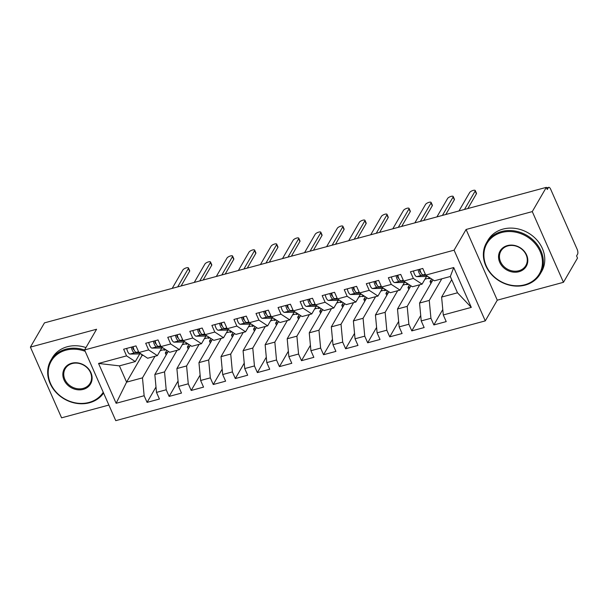 <?xml version="1.0" encoding="UTF-8"?>
<svg xmlns="http://www.w3.org/2000/svg" width="608" height="608" viewBox="0 0 608 608"><rect width="100%" height="100%" fill="white"/><g stroke="black" fill="none" stroke-linecap="round" stroke-linejoin="round"><path stroke-width="0.91" d="M563.456 282.31L532.274 211.599L466.093 229.474L497.276 300.177L563.456 282.31L577.516 258.058L576.574 255.915L577.6 254.144A3.724 1.459 74.9 0 0 577.144 249.272L550.688 189.278A3.724 1.459 74.9 0 0 548.75 187.34A3.724 1.459 74.9 0 0 548.302 187.72L547.276 189.498L546.334 187.355L44.46 322.871L30.4 347.115L61.583 417.825L108.878 405.057M497.276 300.177L485.275 320.887L115.763 420.66L84.58 349.95L454.085 250.177L485.275 320.887M430.548 278.266L428.807 278.73L428.572 278.19M430.897 283.48L430.038 281.519L432.402 280.881M408.485 284.217L406.744 284.688L406.509 284.149M408.834 289.431L407.976 287.478L410.347 286.839M386.43 290.176L384.689 290.647L384.446 290.107M386.779 295.389L385.913 293.436L388.284 292.79M364.367 296.134L362.626 296.605L362.383 296.066M364.716 301.348L363.85 299.387L366.221 298.748M342.304 302.092L340.564 302.564L340.328 302.024M342.654 307.306L341.795 305.345L344.166 304.707M320.249 308.051L318.501 308.514L318.265 307.975M320.598 313.264L319.732 311.304L322.103 310.665M298.186 314.002L296.446 314.473L296.202 313.933M298.536 319.215L297.669 317.262L300.04 316.624M276.123 319.96L274.383 320.431L274.147 319.892M276.473 325.174L275.614 323.22L277.985 322.574M254.068 325.918L252.32 326.39L252.084 325.85M254.418 331.132L253.551 329.171L255.922 328.533M232.005 331.877L230.265 332.348L230.022 331.808M232.355 337.09L231.488 335.13L233.86 334.491M209.942 337.835L208.202 338.299L207.966 337.759M210.292 343.049L209.433 341.088L211.804 340.45M187.887 343.786L186.139 344.257L185.904 343.718M188.237 349L187.37 347.046L189.742 346.408M98.549 363.447L126.57 355.878L135.295 361.57L119.411 365.864L98.549 363.447L116.128 403.294L144.142 395.732L147.075 402.374L159.425 399.038L156.499 392.396L166.204 389.774L169.138 396.416L181.488 393.08L178.562 386.437L188.267 383.815L191.193 390.458L203.551 387.121L200.617 380.479L210.322 377.864L213.256 384.507L225.606 381.17L222.68 374.528L232.385 371.906L235.319 378.548L247.669 375.212L244.743 368.57L254.448 365.948L257.374 372.59L269.732 369.254L266.798 362.611L276.503 359.989L279.437 366.632L291.787 363.295L288.861 356.653L298.566 354.031L301.5 360.673L313.85 357.344L310.924 350.702L320.629 348.08L323.555 354.722L335.912 351.386L332.979 344.744L342.692 342.122L345.618 348.764L357.975 345.428L355.042 338.785L364.747 336.163L367.68 342.806L380.03 339.469L377.104 332.827L386.81 330.205L389.736 336.847L402.093 333.511L399.16 326.868L408.872 324.254L411.798 330.889L424.156 327.56L421.222 320.918L430.928 318.296L433.861 324.938L446.211 321.602L443.285 314.959L441.613 297.084L457.497 292.798L450.315 276.511L434.431 280.797L425.706 275.105L453.72 267.543L471.299 307.39L443.285 314.959M425.706 275.105L422.773 268.462L410.423 271.799L413.349 278.441L403.644 281.063L400.718 274.421L388.36 277.757L391.294 284.4L381.588 287.022L378.655 280.379L366.305 283.708L369.231 290.35L359.526 292.972L356.592 286.33L344.242 289.666L347.168 296.309L337.463 298.931L334.537 292.288L322.179 295.625L325.113 302.267L315.408 304.889L312.474 298.247L300.124 301.583L303.05 308.226L293.345 310.848L290.411 304.205L278.061 307.542L280.987 314.184L271.282 316.798L268.356 310.156L255.998 313.492L258.932 320.135L249.219 322.757L246.293 316.114L233.943 319.451L236.869 326.093L227.164 328.715L224.23 322.073L211.88 325.409L214.806 332.052L205.101 334.674L202.175 328.031L189.818 331.368L192.751 338.01L183.038 340.632L180.112 333.99L167.755 337.326L170.688 343.968L160.983 346.583L158.05 339.94L145.7 343.277L148.626 349.919L138.92 352.541L135.994 345.899L123.637 349.235L126.57 355.878M441.788 278.814L429.263 300.42L419.558 303.042L432.995 279.862M430.928 318.296L429.263 300.42M421.222 320.918L419.558 303.042M450.315 276.511L453.72 267.543M419.733 284.772L407.2 306.379L397.495 308.993L410.932 285.821M408.872 324.254L407.2 306.379M399.16 326.868L397.495 308.993M413.349 278.441L422.081 284.134L426.512 276.488M422.081 284.134L412.376 286.756L403.644 281.063M397.67 290.73L385.145 312.33L375.432 314.952L388.877 291.772M386.81 330.205L385.145 312.33M377.104 332.827L375.432 314.952M391.294 284.4L400.018 290.092L404.449 282.446M400.018 290.092L390.313 292.714L381.588 287.022M375.607 296.681L363.082 318.288L353.377 320.91L366.814 297.73M364.747 336.163L363.082 318.288M355.042 338.785L353.377 320.91M369.231 290.35L377.963 296.05L382.394 288.405M377.963 296.05L368.25 298.672L359.526 292.972M353.544 302.64L341.02 324.246L331.314 326.868L344.751 303.688M342.692 342.122L341.02 324.246M332.979 344.744L331.314 326.868M347.168 296.309L355.9 302.009L360.331 294.363M355.9 302.009L346.195 304.623L337.463 298.931M331.489 308.598L318.964 330.205L309.252 332.827L322.696 309.647M320.629 348.08L318.964 330.205M310.924 350.702L309.252 332.827M325.113 302.267L333.838 307.96L338.268 300.322M333.838 307.96L324.132 310.582L315.408 304.889M309.426 314.556L296.902 336.163L287.196 338.778L300.633 315.598M298.566 354.031L296.902 336.163M288.861 356.653L287.196 338.778M303.05 308.226L311.775 313.918L316.213 306.272M311.775 313.918L302.07 316.54L293.345 310.848M287.364 320.507L274.839 342.114L265.134 344.736L278.57 321.556M276.503 359.989L274.839 342.114M266.798 362.611L265.134 344.736M280.987 314.184L289.72 319.876L294.15 312.231M289.72 319.876L280.014 322.498L271.282 316.798M265.308 326.466L252.776 348.072L243.071 350.694L256.515 327.514M254.448 365.948L252.776 348.072M244.743 368.57L243.071 350.694M258.932 320.135L267.657 325.835L272.088 318.189M267.657 325.835L257.952 328.457L249.219 322.757M243.246 332.424L230.721 354.031L221.016 356.653L234.452 333.473M232.385 371.906L230.721 354.031M222.68 374.528L221.016 356.653M236.869 326.093L245.594 331.786L250.032 324.148M245.594 331.786L235.889 334.408L227.164 328.715M221.183 338.382L208.658 359.989L198.953 362.611L212.39 339.431M210.322 377.864L208.658 359.989M200.617 380.479L198.953 362.611M214.806 332.052L223.539 337.744L227.97 330.106M223.539 337.744L213.834 340.366L205.101 334.674M199.128 344.341L186.595 365.948L176.89 368.562L190.334 345.382M188.267 383.815L186.595 365.948M178.562 386.437L176.89 368.562M192.751 338.01L201.476 343.702L205.907 336.057M201.476 343.702L191.771 346.324L183.038 340.632M177.065 350.292L164.54 371.898L154.835 374.52L168.272 351.34M166.204 389.774L164.54 371.898M156.499 392.396L154.835 374.52M170.688 343.968L179.413 349.661L183.852 342.015M179.413 349.661L169.708 352.283L160.983 346.583M165.824 349.744L164.084 350.216L163.841 349.676M166.174 354.958L165.308 352.997L167.679 352.359M155.002 356.25L142.477 377.857L126.593 382.143L141.998 355.574L143.108 355.277M144.142 395.732L142.477 377.857M116.128 403.294L126.593 382.143L119.411 365.864M148.626 349.919L157.358 355.619L161.789 347.974M157.358 355.619L147.653 358.241L138.92 352.541M532.274 211.599L546.334 187.355M84.58 349.95L96.581 329.247L30.4 347.115M466.093 229.474L454.085 250.177M451.714 279.672L441.613 297.084M141.368 354.137L141.998 355.574M135.295 361.57L139.726 353.932M160.238 350.649L165.171 349.319M182.294 344.69L187.226 343.36M204.356 338.732L209.289 337.402M226.419 332.781L231.352 331.444M248.474 326.823L253.407 325.493M270.537 320.864L275.47 319.534M292.6 314.906L297.532 313.576M314.655 308.955L319.588 307.618M336.718 302.997L341.65 301.667M358.781 297.038L363.713 295.708M380.836 291.08L385.768 289.75M402.899 285.122L407.831 283.792M424.962 279.171L429.894 277.833M471.299 307.39L457.497 292.798M147.075 402.374L155.998 386.992M166.82 350.398L165.308 352.997M169.138 396.416L178.053 381.034M188.883 344.44L187.37 347.046M191.193 390.458L200.116 375.075M210.938 338.481L209.433 341.088M213.256 384.507L222.178 369.117M233.001 332.523L231.488 335.13M235.319 378.548L244.234 363.158M255.064 326.572L253.551 329.171M257.374 372.59L266.296 357.208M277.119 320.614L275.614 323.22M279.437 366.632L288.359 351.249M299.182 314.655L297.669 317.262M301.5 360.673L310.414 345.291M321.244 308.697L319.732 311.304M323.555 354.722L332.477 339.332M343.307 302.738L341.795 305.345M345.618 348.764L354.54 333.382M365.362 296.788L363.85 299.387M367.68 342.806L376.595 327.423M387.425 290.829L385.913 293.436M389.736 336.847L398.658 321.465M409.488 284.871L407.976 287.478M411.798 330.889L420.721 315.506M431.543 278.912L430.038 281.519M433.861 324.938L442.776 309.548M133.996 349.676L133.92 349.676A1.74 0.684 -105.1 0 1 133.084 348.764A1.74 0.684 -105.1 0 1 132.772 346.773M126.73 348.399A4.97 1.953 74.9 0 0 127.619 351.454A4.97 1.953 74.9 0 0 130.006 354.061L141.018 353.909M139.24 352.746L134.634 352.815A4.97 1.953 -105.1 0 1 132.248 350.2A4.97 1.953 -105.1 0 1 131.366 347.153M138.814 352.306L136.397 352.336A4.97 1.953 -105.1 0 1 134.018 349.729A4.97 1.953 -105.1 0 1 133.129 346.674M188.465 267.968L189.696 270.758A3.108 1.034 156.2 0 1 189.612 271.267L188.381 268.478A3.108 1.034 -23.8 0 0 188.465 267.968A3.108 1.034 -23.8 0 0 185.82 268.029A3.108 1.034 -23.8 0 0 182.871 269.967L172.193 288.374M189.612 271.267L181.085 285.98M188.381 268.478L177.711 286.885M156.051 343.718L155.982 343.718A1.74 0.684 -105.1 0 1 155.146 342.806A1.74 0.684 -105.1 0 1 154.835 340.814M148.793 342.441A4.97 1.953 74.9 0 0 149.674 345.496A4.97 1.953 74.9 0 0 152.061 348.11L163.081 347.958M161.295 346.796L156.697 346.856A4.97 1.953 -105.1 0 1 154.31 344.25A4.97 1.953 -105.1 0 1 153.429 341.194M160.877 346.347L158.46 346.378A4.97 1.953 -105.1 0 1 156.074 343.771A4.97 1.953 -105.1 0 1 155.192 340.716M210.528 262.01L211.759 264.799A3.108 1.034 156.2 0 1 211.675 265.308L210.444 262.519A3.108 1.034 -23.8 0 0 210.528 262.01A3.108 1.034 -23.8 0 0 207.883 262.071A3.108 1.034 -23.8 0 0 204.926 264.009L194.256 282.424M211.675 265.308L203.14 280.022M210.444 262.519L199.774 280.934M178.114 337.759L178.038 337.767A1.74 0.684 -105.1 0 1 177.202 336.847A1.74 0.684 -105.1 0 1 176.89 334.856M170.856 336.49A4.97 1.953 74.9 0 0 171.737 339.538A4.97 1.953 74.9 0 0 174.124 342.152L185.144 342M183.358 340.837L178.752 340.898A4.97 1.953 -105.1 0 1 176.373 338.291A4.97 1.953 -105.1 0 1 175.484 335.236M182.94 340.389L180.523 340.419A4.97 1.953 -105.1 0 1 178.136 337.812A4.97 1.953 -105.1 0 1 177.255 334.757M232.59 256.059L233.814 258.841A3.108 1.034 156.2 0 1 233.73 259.35L232.507 256.568A3.108 1.034 -23.8 0 0 232.59 256.059A3.108 1.034 -23.8 0 0 229.946 256.12A3.108 1.034 -23.8 0 0 226.989 258.058L216.319 276.465M233.73 259.35L225.203 274.064M232.507 256.568L221.829 274.976M200.176 331.808L200.1 331.808A1.74 0.684 -105.1 0 1 199.264 330.896A1.74 0.684 -105.1 0 1 198.953 328.898M192.918 330.532A4.97 1.953 74.9 0 0 193.8 333.587A4.97 1.953 74.9 0 0 196.186 336.194L207.199 336.042M205.42 334.879L200.815 334.94A4.97 1.953 -105.1 0 1 198.428 332.333A4.97 1.953 -105.1 0 1 197.547 329.278M204.995 334.43L202.578 334.468A4.97 1.953 -105.1 0 1 200.199 331.854A4.97 1.953 -105.1 0 1 199.31 328.799M254.646 250.101L255.877 252.882A3.108 1.034 156.2 0 1 255.793 253.392L254.562 250.61A3.108 1.034 -23.8 0 0 254.646 250.101A3.108 1.034 -23.8 0 0 252.008 250.162A3.108 1.034 -23.8 0 0 249.052 252.1L238.374 270.507M255.793 253.392L247.266 268.105M254.562 250.61L243.892 269.017M222.232 325.85L222.163 325.85A1.74 0.684 -105.1 0 1 221.327 324.938A1.74 0.684 -105.1 0 1 221.016 322.939M214.974 324.573A4.97 1.953 74.9 0 0 215.855 327.628A4.97 1.953 74.9 0 0 218.242 330.235L229.262 330.083M227.476 328.92L222.878 328.989A4.97 1.953 -105.1 0 1 220.491 326.374A4.97 1.953 -105.1 0 1 219.61 323.319M227.058 328.472L224.641 328.51A4.97 1.953 -105.1 0 1 222.254 325.903A4.97 1.953 -105.1 0 1 221.373 322.848M276.708 244.142L277.94 246.932A3.108 1.034 156.2 0 1 277.856 247.441L276.625 244.652A3.108 1.034 -23.8 0 0 276.708 244.142A3.108 1.034 -23.8 0 0 274.064 244.203A3.108 1.034 -23.8 0 0 271.107 246.141L260.437 264.548M277.856 247.441L269.321 262.154M276.625 244.652L265.954 263.059M85.173 351.31A30.309 25.977 -149.9 0 0 65.953 350.162A30.309 25.977 -149.9 0 0 50.563 383.572A30.309 25.977 -149.9 0 0 89.011 402.443A30.309 25.977 -149.9 0 0 103.238 392.266M103.588 393.049A31.054 26.615 30.1 0 1 89.482 402.754A31.054 26.615 30.1 0 1 55.868 392.206A31.054 26.615 30.1 0 1 50.806 360.4A31.054 26.615 30.1 0 1 65.862 349.19A31.054 26.615 30.1 0 1 84.611 350.026M71.714 363.234A15.154 12.988 30.1 0 1 90.934 372.674A15.154 12.988 30.1 0 1 83.243 389.378A15.154 12.988 30.1 0 1 64.022 379.939A15.154 12.988 30.1 0 1 71.714 363.234M83.152 388.398A14.41 12.35 -149.9 0 0 90.136 383.2A14.41 12.35 -149.9 0 0 87.788 368.44A14.41 12.35 -149.9 0 0 72.192 363.546A14.41 12.35 -149.9 0 0 65.208 368.744A14.41 12.35 -149.9 0 0 67.556 383.504A14.41 12.35 -149.9 0 0 83.152 388.398M50.806 360.4L52.22 357.96A31.054 26.615 30.1 0 1 67.268 346.75A31.054 26.615 30.1 0 1 85.956 347.571M501.638 232.514A30.309 25.977 -149.9 0 0 486.256 265.924A30.309 25.977 -149.9 0 0 524.704 284.795A30.309 25.977 -149.9 0 0 540.086 251.393A30.309 25.977 -149.9 0 0 501.638 232.514M525.175 285.106A31.054 26.615 30.1 0 1 491.56 274.558A31.054 26.615 30.1 0 1 486.499 242.752A31.054 26.615 30.1 0 1 501.554 231.542A31.054 26.615 30.1 0 1 535.169 242.09A31.054 26.615 30.1 0 1 540.231 273.904A31.054 26.615 30.1 0 1 525.175 285.106M507.406 245.586A15.154 12.988 30.1 0 1 526.627 255.026A15.154 12.988 30.1 0 1 518.936 271.73A15.154 12.988 30.1 0 1 499.715 262.291A15.154 12.988 30.1 0 1 507.406 245.586M518.844 270.75A14.41 12.35 -149.9 0 0 525.829 265.552A14.41 12.35 -149.9 0 0 523.48 250.792A14.41 12.35 -149.9 0 0 507.885 245.898A14.41 12.35 -149.9 0 0 500.901 251.096A14.41 12.35 -149.9 0 0 503.249 265.856A14.41 12.35 -149.9 0 0 518.844 270.75M486.499 242.752L487.912 240.312A31.054 26.615 30.1 0 1 502.96 229.11A31.054 26.615 30.1 0 1 536.575 239.658A31.054 26.615 30.1 0 1 541.644 271.464L540.231 273.904M244.294 319.892L244.218 319.892A1.74 0.684 -105.1 0 1 243.39 318.98A1.74 0.684 -105.1 0 1 243.071 316.988M237.036 318.615A4.97 1.953 74.9 0 0 237.918 321.67A4.97 1.953 74.9 0 0 240.304 324.277L251.324 324.125M249.538 322.962L244.94 323.03A4.97 1.953 -105.1 0 1 242.554 320.416A4.97 1.953 -105.1 0 1 241.665 317.368M249.12 322.521L246.704 322.552A4.97 1.953 -105.1 0 1 244.317 319.945A4.97 1.953 -105.1 0 1 243.436 316.89M298.771 238.184L300.002 240.973A3.108 1.034 156.2 0 1 299.911 241.482L298.688 238.693A3.108 1.034 -23.8 0 0 298.771 238.184A3.108 1.034 -23.8 0 0 296.126 238.245A3.108 1.034 -23.8 0 0 293.17 240.183L282.5 258.59M299.911 241.482L291.384 256.196M298.688 238.693L288.01 257.108M266.357 313.933L266.281 313.933A1.74 0.684 -105.1 0 1 265.445 313.021A1.74 0.684 -105.1 0 1 265.134 311.03M259.099 312.656A4.97 1.953 74.9 0 0 259.981 315.712A4.97 1.953 74.9 0 0 262.367 318.326L273.38 318.174M271.601 317.011L266.996 317.072A4.97 1.953 -105.1 0 1 264.609 314.465A4.97 1.953 -105.1 0 1 263.728 311.41M271.176 316.563L268.759 316.593A4.97 1.953 -105.1 0 1 266.38 313.986A4.97 1.953 -105.1 0 1 265.491 310.931M320.834 232.233L322.058 235.015A3.108 1.034 156.2 0 1 321.974 235.524L320.75 232.735A3.108 1.034 -23.8 0 0 320.834 232.233A3.108 1.034 -23.8 0 0 318.189 232.286A3.108 1.034 -23.8 0 0 315.233 234.224L304.555 252.639M321.974 235.524L313.447 250.238M320.75 232.735L310.072 251.15M288.412 307.982L288.344 307.982A1.74 0.684 -105.1 0 1 287.508 307.063A1.74 0.684 -105.1 0 1 287.196 305.072M281.154 306.706A4.97 1.953 74.9 0 0 282.044 309.753A4.97 1.953 74.9 0 0 284.422 312.368L295.442 312.216M293.664 311.053L289.058 311.114A4.97 1.953 -105.1 0 1 286.672 308.507A4.97 1.953 -105.1 0 1 285.79 305.452M293.238 310.604L290.822 310.635A4.97 1.953 -105.1 0 1 288.435 308.028A4.97 1.953 -105.1 0 1 287.554 304.973M342.889 226.275L344.12 229.056A3.108 1.034 156.2 0 1 344.037 229.566L342.806 226.784A3.108 1.034 -23.8 0 0 342.889 226.275A3.108 1.034 -23.8 0 0 340.244 226.336A3.108 1.034 -23.8 0 0 337.296 228.274L326.618 246.681M344.037 229.566L335.502 244.279M342.806 226.784L332.135 245.191M310.475 302.024L310.399 302.024A1.74 0.684 -105.1 0 1 309.571 301.112A1.74 0.684 -105.1 0 1 309.252 299.113M303.217 300.747A4.97 1.953 74.9 0 0 304.099 303.802A4.97 1.953 74.9 0 0 306.485 306.409L317.505 306.257M315.719 305.094L311.121 305.155A4.97 1.953 -105.1 0 1 308.735 302.548A4.97 1.953 -105.1 0 1 307.853 299.493M315.301 304.646L312.884 304.684A4.97 1.953 -105.1 0 1 310.498 302.07A4.97 1.953 -105.1 0 1 309.616 299.022M364.952 220.316L366.183 223.098A3.108 1.034 156.2 0 1 366.1 223.607L364.868 220.826A3.108 1.034 -23.8 0 0 364.952 220.316A3.108 1.034 -23.8 0 0 362.307 220.377A3.108 1.034 -23.8 0 0 359.351 222.315L348.68 240.722M366.1 223.607L357.565 238.321M364.868 220.826L354.19 239.233M332.538 296.066L332.462 296.066A1.74 0.684 -105.1 0 1 331.626 295.154A1.74 0.684 -105.1 0 1 331.314 293.155M325.28 294.789A4.97 1.953 74.9 0 0 326.162 297.844A4.97 1.953 74.9 0 0 328.548 300.451L339.56 300.299M337.782 299.136L333.176 299.204A4.97 1.953 -105.1 0 1 330.79 296.59A4.97 1.953 -105.1 0 1 329.908 293.535M337.356 298.695L334.94 298.726A4.97 1.953 -105.1 0 1 332.561 296.119A4.97 1.953 -105.1 0 1 331.672 293.064M387.015 214.358L388.238 217.147A3.108 1.034 156.2 0 1 388.155 217.656L386.931 214.867A3.108 1.034 -23.8 0 0 387.015 214.358A3.108 1.034 -23.8 0 0 384.37 214.419A3.108 1.034 -23.8 0 0 381.414 216.357L370.736 234.764M388.155 217.656L379.628 232.37M386.931 214.867L376.253 233.274M354.593 290.107L354.525 290.107A1.74 0.684 -105.1 0 1 353.689 289.195A1.74 0.684 -105.1 0 1 353.377 287.204M347.335 288.83A4.97 1.953 74.9 0 0 348.224 291.886A4.97 1.953 74.9 0 0 350.603 294.492L361.623 294.34M359.845 293.178L355.239 293.246A4.97 1.953 -105.1 0 1 352.853 290.639A4.97 1.953 -105.1 0 1 351.971 287.584M359.419 292.737L357.002 292.767A4.97 1.953 -105.1 0 1 354.616 290.16A4.97 1.953 -105.1 0 1 353.734 287.105M409.07 208.4L410.301 211.189A3.108 1.034 156.2 0 1 410.218 211.698L408.986 208.909A3.108 1.034 -23.8 0 0 409.07 208.4A3.108 1.034 -23.8 0 0 406.425 208.46A3.108 1.034 -23.8 0 0 403.476 210.398L392.798 228.813M410.218 211.698L401.683 226.412M408.986 208.909L398.316 227.324M376.656 284.149L376.58 284.149A1.74 0.684 -105.1 0 1 375.752 283.237A1.74 0.684 -105.1 0 1 375.44 281.246M369.398 282.872A4.97 1.953 74.9 0 0 370.28 285.927A4.97 1.953 74.9 0 0 372.666 288.542L383.686 288.39M381.9 287.227L377.302 287.288A4.97 1.953 -105.1 0 1 374.916 284.681A4.97 1.953 -105.1 0 1 374.034 281.626M381.482 286.778L379.065 286.809A4.97 1.953 -105.1 0 1 376.679 284.202A4.97 1.953 -105.1 0 1 375.797 281.147M431.133 202.449L432.364 205.23A3.108 1.034 156.2 0 1 432.28 205.74L431.049 202.95A3.108 1.034 -23.8 0 0 431.133 202.449A3.108 1.034 -23.8 0 0 428.488 202.502A3.108 1.034 -23.8 0 0 425.532 204.44L414.861 222.855M432.28 205.74L423.746 220.453M431.049 202.95L420.379 221.365M398.719 278.198L398.643 278.198A1.74 0.684 -105.1 0 1 397.807 277.286A1.74 0.684 -105.1 0 1 397.495 275.287M391.461 276.921A4.97 1.953 74.9 0 0 392.342 279.976A4.97 1.953 74.9 0 0 394.729 282.583L405.741 282.431M403.963 281.268L399.357 281.329A4.97 1.953 -105.1 0 1 396.971 278.722A4.97 1.953 -105.1 0 1 396.089 275.667M403.537 280.82L401.128 280.858A4.97 1.953 -105.1 0 1 398.742 278.244A4.97 1.953 -105.1 0 1 397.852 275.188M453.196 196.49L454.419 199.272A3.108 1.034 156.2 0 1 454.336 199.781L453.112 197A3.108 1.034 -23.8 0 0 453.196 196.49A3.108 1.034 -23.8 0 0 450.551 196.551A3.108 1.034 -23.8 0 0 447.594 198.489L436.924 216.896M454.336 199.781L445.808 214.495M453.112 197L442.434 215.407M420.774 272.24L420.706 272.24A1.74 0.684 -105.1 0 1 419.87 271.328A1.74 0.684 -105.1 0 1 419.558 269.329M413.516 270.963A4.97 1.953 74.9 0 0 414.405 274.018A4.97 1.953 74.9 0 0 416.784 276.625L427.804 276.473M426.026 275.31L421.42 275.371A4.97 1.953 -105.1 0 1 419.034 272.764A4.97 1.953 -105.1 0 1 418.152 269.709M425.6 274.862L423.183 274.9A4.97 1.953 -105.1 0 1 420.797 272.285A4.97 1.953 -105.1 0 1 419.915 269.238M475.251 190.532L476.482 193.321A3.108 1.034 156.2 0 1 476.398 193.823L475.167 191.041A3.108 1.034 -23.8 0 0 475.251 190.532A3.108 1.034 -23.8 0 0 472.606 190.593A3.108 1.034 -23.8 0 0 469.657 192.531L458.979 210.938M476.398 193.823L467.864 208.536M475.167 191.041L464.497 209.448M548.302 187.72L546.691 188.161M136.397 352.336L138.571 351.751M130.006 354.061L134.634 352.815M158.46 346.378L160.634 345.792M152.061 348.11L156.697 346.856M180.523 340.419L182.689 339.834M174.124 342.152L178.752 340.898M202.578 334.468L204.752 333.876M196.186 336.194L200.815 334.94M224.641 328.51L226.814 327.925M218.242 330.235L222.878 328.989M246.704 322.552L248.87 321.966M240.304 324.277L244.94 323.03M268.759 316.593L270.932 316.008M262.367 318.326L266.996 317.072M290.822 310.635L292.995 310.05M284.422 312.368L289.058 311.114M312.884 304.684L315.058 304.099M306.485 306.409L311.121 305.155M334.94 298.726L337.113 298.14M328.548 300.451L333.176 299.204M357.002 292.767L359.176 292.182M350.603 294.492L355.239 293.246M379.065 286.809L381.239 286.224M372.666 288.542L377.302 287.288M401.128 280.858L403.294 280.265M394.729 282.583L399.357 281.329M423.183 274.9L425.357 274.314M416.784 276.625L421.42 275.371M546.584 187.925L548.75 187.34"/></g></svg>
